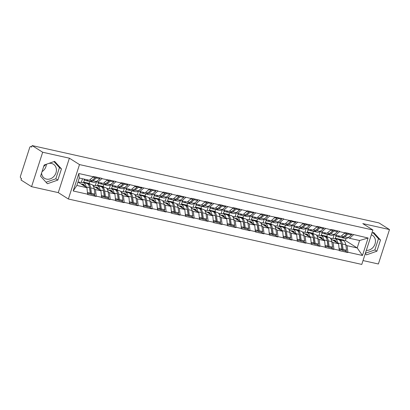 <?xml version="1.0" encoding="UTF-8"?>
<svg xmlns="http://www.w3.org/2000/svg" width="410" height="410" viewBox="0 0 410 410"><rect width="100%" height="100%" fill="white"/><g stroke="black" fill="none" stroke-linecap="round" stroke-linejoin="round"><path stroke-width="0.61" d="M48.754 163.421A8.328 7.047 -57.7 0 1 51.516 163.441A8.328 7.047 -57.7 0 1 53.438 164.231A8.328 7.047 -57.7 0 1 55.534 173.963A8.328 7.047 -57.7 0 1 46.463 179.103A8.328 7.047 -57.7 0 1 44.541 178.314A8.328 7.047 -57.7 0 1 41.579 173.056M43.65 166.644A8.328 7.047 -57.7 0 1 46.637 164.164M46.397 164.297A8.328 7.047 -57.7 0 1 42.03 171.652M363.024 260.565L378.379 263.989L389.5 229.559L378.958 222.902L32.139 145.581L42.681 152.238L31.56 186.668L58.266 192.623L68.373 199.009L361.784 264.419L372.9 229.995L79.494 164.579L68.373 199.009M31.56 186.668L21.018 180.005L21.505 178.504L20.736 178.017A1.599 0.815 -77.4 0 1 20.5 176.054L29.674 147.646A1.599 0.815 -77.4 0 1 30.745 146.539L31.754 146.765M336.718 239.127L335.318 238.246L345.399 240.491L357.192 247.942L362.46 255.481L368.103 238.015L345.123 232.567L340.997 236.37L335.529 235.15L334.288 234.366M362.46 255.481L347.895 252.232L347.798 252.534L345.205 250.894M330.937 238.953L338.598 243.796L339.285 250.638L347.798 252.534M339.383 250.336L333.914 249.116L333.817 249.418L331.224 247.778M316.956 235.837L324.617 240.68L325.304 247.517L333.817 249.418M325.402 247.22L319.938 246L319.841 246.302L317.248 244.662M302.975 232.721L310.636 237.564L311.323 244.401L319.841 246.302M311.421 244.099L305.957 242.884L305.86 243.181L303.267 241.546M288.994 229.605L296.656 234.443L297.347 241.285L305.86 243.181M297.445 240.983L291.976 239.768L291.879 240.065L289.286 238.43M275.013 226.489L282.674 231.327L283.366 238.169L291.879 240.065M283.464 237.867L277.995 236.647L277.898 236.949L275.305 235.309M261.032 223.368L268.699 228.211L269.385 235.053L277.898 236.949M269.483 234.751L264.014 233.531L263.917 233.833L261.324 232.193M247.051 220.252L254.718 225.095L255.404 231.937L263.917 233.833M255.502 231.635L250.033 230.415L249.936 230.717L247.343 229.077M233.075 217.136L240.737 221.979L241.423 228.816L249.936 230.717M241.521 228.519L236.052 227.299L235.955 227.601L233.362 225.961M219.094 214.02L226.756 218.863L227.442 225.7L235.955 227.601M227.54 225.403L222.076 224.183L221.979 224.48L219.381 222.845M205.113 210.904L212.775 215.742L213.461 222.584L221.979 224.48M213.559 222.281L208.095 221.067L207.998 221.364L205.405 219.729M191.132 207.788L198.794 212.626L199.48 219.468L207.998 221.364M199.578 219.165L194.114 217.946L194.017 218.248L191.424 216.608M177.151 204.667L184.813 209.51L185.504 216.352L194.017 218.248M185.602 216.049L180.133 214.83L180.036 215.132L177.443 213.492M163.17 201.551L170.832 206.394L171.523 213.236L180.036 215.132M171.621 212.933L166.152 211.714L166.055 212.016L163.462 210.376M149.189 198.435L156.856 203.278L157.542 210.115L166.055 212.016M157.64 209.817L152.172 208.598L152.074 208.9L149.481 207.26M135.208 195.319L142.875 200.162L143.561 206.999L152.074 208.9M143.659 206.701L138.19 205.482L138.093 205.784L135.5 204.144M121.232 192.203L128.894 197.041L129.581 203.883L138.093 205.784M129.678 203.58L124.209 202.366L124.112 202.663L121.519 201.028M107.251 189.087L114.913 193.925L115.599 200.767L124.112 202.663M115.697 200.464L110.234 199.245L110.136 199.547L107.543 197.907M93.27 185.966L100.932 190.809L101.618 197.651L110.136 199.547M101.716 197.348L96.253 196.129L96.155 196.431L93.562 194.791M77.977 182.019L86.951 187.693L87.643 194.535L96.155 196.431M87.74 194.232L73.175 190.983L78.817 173.522L93.377 176.766L89.349 180.267L79.268 178.017L76.87 185.443L86.951 187.693M345.025 232.87L339.557 231.65L339.654 231.348L331.142 229.451L331.044 229.754L317.161 226.335L317.063 226.638L311.595 225.418L311.692 225.116L283.638 219.186L283.735 218.884L269.657 216.065L269.754 215.768L261.242 213.866L261.144 214.169L247.261 210.75L247.163 211.053L233.28 207.634L233.182 207.937L219.299 204.518L219.201 204.821L205.318 201.402L205.22 201.699L199.752 200.485L199.849 200.183L191.337 198.281L191.239 198.583L177.356 195.165L177.258 195.467L171.795 194.248L171.892 193.945L163.38 192.049L163.282 192.351L157.814 191.132L157.911 190.829L149.399 188.933L149.301 189.236L121.437 182.701L121.339 182.998L115.871 181.784L115.968 181.481L101.89 178.663L101.987 178.365L93.475 176.464L93.377 176.766M322.737 236.011L321.337 235.125L326.806 236.344L328.205 237.231M331.808 241.741L333.13 242.576L338.598 243.796M326.806 236.344L327.441 234.371A8.753 4.469 102.6 0 0 327.995 234.571L331.449 235.34A8.753 4.469 -77.4 0 0 334.094 234.52L337.548 231.742L337.466 230.861M321.337 235.125L322.096 232.788M333.13 242.576L333.914 249.116M339.557 231.65L335.529 235.15M308.756 232.895L307.356 232.009L312.825 233.228L314.224 234.11M317.827 238.625L319.149 239.46L324.617 240.68M331.044 229.754L327.016 233.249L321.548 232.034L320.307 231.245M312.825 233.228L313.465 231.255M307.356 232.009L308.115 229.672M319.149 239.46L319.938 246M325.576 228.534L321.548 232.034M294.775 229.774L293.381 228.893L298.844 230.112L300.243 230.994M303.851 235.509L305.168 236.344L310.636 237.564M317.063 226.638L313.035 230.133L307.572 228.913L306.326 228.129M298.844 230.112L299.484 228.134A8.753 4.469 102.6 0 0 300.038 228.334L303.487 229.108A8.753 4.469 -77.4 0 0 306.132 228.288L309.591 225.505L309.504 224.629M293.381 228.893L294.134 226.556M305.168 236.344L305.957 242.884M311.595 225.418L307.572 228.913M280.799 226.658L279.4 225.777L284.863 226.996L286.262 227.878M289.87 232.393L291.192 233.228L296.656 234.443M303.082 223.517L299.054 227.017L293.591 225.797L292.345 225.013L291.023 229.154M284.863 226.996L285.503 225.018M279.4 225.777L280.153 223.44M291.192 233.228L291.976 239.768M297.619 222.302L293.591 225.797M266.818 223.542L265.419 222.661L270.882 223.88L272.281 224.762M275.889 229.277L277.211 230.107L282.674 231.327M289.101 220.401L285.073 223.901L279.61 222.681L278.364 221.897M270.882 223.88L271.522 221.902M265.419 222.661L266.172 220.324M277.211 230.107L277.995 236.647M283.638 219.186L279.61 222.681M252.837 220.426L251.438 219.545L256.906 220.759L258.305 221.646M261.908 226.156L263.23 226.991L268.699 228.211M275.125 217.285L271.097 220.785L265.629 219.565L264.383 218.781M256.906 220.759L257.541 218.786A8.753 4.469 102.6 0 0 258.095 218.986L261.544 219.755A8.753 4.469 -77.4 0 0 264.194 218.935L267.648 216.157L267.566 215.276M251.438 219.545L252.191 217.203M263.23 226.991L264.014 233.531M269.657 216.065L265.629 219.565M238.856 217.31L237.457 216.424L242.925 217.643L244.324 218.53M247.927 223.04L249.249 223.875L254.718 225.095M261.144 214.169L257.116 217.669L251.648 216.449L250.407 215.665L249.085 219.806M242.925 217.643L243.56 215.67M237.457 216.424L238.21 214.087M249.249 223.875L250.033 230.415M255.676 212.949L251.648 216.449M224.875 214.194L223.476 213.308L228.944 214.527L230.343 215.409M233.946 219.924L235.268 220.759L240.737 221.979M247.163 211.053L243.135 214.548L237.667 213.333L236.426 212.544M228.944 214.527L229.579 212.554M223.476 213.308L224.234 210.971M235.268 220.759L236.052 227.299M241.695 209.833L237.667 213.333M210.894 211.078L209.495 210.192L214.963 211.411L216.362 212.293M219.965 216.808L221.287 217.643L226.756 218.863M233.182 207.937L229.154 211.432L223.686 210.212L222.445 209.428L221.123 213.569M214.963 211.411L215.598 209.433M209.495 210.192L210.253 207.855M221.287 217.643L222.076 224.183M227.714 206.717L223.686 210.212M196.913 207.957L195.514 207.076L200.982 208.295L202.381 209.177M205.989 213.692L207.306 214.527L212.775 215.742M219.201 204.821L215.173 208.316L209.705 207.096L208.464 206.312M200.982 208.295L201.623 206.317A8.753 4.469 102.6 0 0 202.176 206.517L205.625 207.286A8.753 4.469 -77.4 0 0 208.27 206.471L211.729 203.688L211.642 202.812M195.514 207.076L196.272 204.739M207.306 214.527L208.095 221.067M213.733 203.601L209.705 207.096M182.937 204.841L181.538 203.96L187.001 205.179L188.4 206.061M192.008 210.576L193.33 211.406L198.794 212.626M205.22 201.699L201.192 205.2L195.729 203.98L194.483 203.196L193.161 207.337M187.001 205.179L187.642 203.201M181.538 203.96L182.291 201.623M193.33 211.406L194.114 217.946M199.752 200.485L195.729 203.98M168.956 201.725L167.557 200.844L173.02 202.058L174.419 202.945M178.027 207.455L179.349 208.29L184.813 209.51M191.239 198.583L187.211 202.084L181.748 200.864L180.502 200.08M173.02 202.058L173.661 200.085A8.753 4.469 102.6 0 0 174.214 200.285L177.663 201.054A8.753 4.469 -77.4 0 0 180.308 200.234L183.767 197.456L183.68 196.574M167.557 200.844L168.31 198.501M179.349 208.29L180.133 214.83M185.776 197.364L181.748 200.864M154.975 198.609L153.576 197.722L159.044 198.942L160.438 199.829M164.046 204.339L165.368 205.174L170.832 206.394M177.258 195.467L173.235 198.968L167.767 197.748L166.522 196.964M159.044 198.942L159.68 196.969M153.576 197.722L154.329 195.385M165.368 205.174L166.152 211.714M171.795 194.248L167.767 197.748M140.994 195.493L139.595 194.607L145.063 195.826L146.462 196.713M150.065 201.223L151.387 202.058L156.856 203.278M163.282 192.351L159.254 195.847L153.786 194.632L152.54 193.843L151.223 197.989M145.063 195.826L145.699 193.853M139.595 194.607L140.348 192.269M151.387 202.058L152.172 208.598M157.814 191.132L153.786 194.632M127.013 192.377L125.614 191.49L131.082 192.71L132.481 193.592M136.084 198.107L137.406 198.942L142.875 200.162M149.301 189.236L145.273 192.731L139.805 191.511L138.565 190.727M131.082 192.71L131.718 190.732A8.753 4.469 102.6 0 0 132.271 190.937L135.72 191.706A8.753 4.469 -77.4 0 0 138.37 190.886L141.824 188.103L141.742 187.226M125.614 191.49L126.367 189.153M137.406 198.942L138.19 205.482M143.833 188.016L139.805 191.511M113.032 189.256L111.633 188.374L117.101 189.594L118.5 190.476M122.103 194.991L123.425 195.826L128.894 197.041M135.321 186.119L131.292 189.615L125.824 188.395L124.584 187.611M117.101 189.594L117.737 187.616M111.633 188.374L112.391 186.037M123.425 195.826L124.209 202.366M129.852 184.9L125.824 188.395M99.051 186.14L97.652 185.258L103.12 186.478L104.519 187.36M108.122 191.875L109.444 192.705L114.913 193.925M121.339 182.998L117.311 186.499L111.843 185.279L110.603 184.495M103.12 186.478L103.761 184.5A8.753 4.469 102.6 0 0 104.309 184.7L107.763 185.469A8.753 4.469 -77.4 0 0 110.408 184.649L113.862 181.871L113.78 180.994M97.652 185.258L98.41 182.921M109.444 192.705L110.234 199.245M115.871 181.784L111.843 185.279M85.07 183.024L83.676 182.142L89.139 183.357L90.538 184.244M94.146 188.754L95.463 189.589L100.932 190.809M107.358 179.882L103.33 183.383L97.867 182.163L96.622 181.379L95.299 185.52M89.139 183.357L89.78 181.384M83.676 182.142L84.429 179.8M95.463 189.589L96.253 196.129M101.89 178.663L97.867 182.163M31.749 146.79L30.883 146.601L31.652 147.082L32.139 145.581M76.87 185.443L73.175 190.983M78.817 173.522L79.268 178.017M389.5 229.559L362.794 223.604L372.9 229.995M58.266 192.623L69.387 158.193L42.681 152.238M69.387 158.193L79.494 164.579M345.789 244.857L347.111 245.692L357.192 247.942L359.59 240.511L349.51 238.266L348.269 237.482M345.399 240.491L346.04 238.507M335.318 238.246L336.072 235.904M347.111 245.692L347.895 252.232M353.538 234.766L349.51 238.266M368.103 238.015L359.59 240.511M54.622 161.366L44.167 165.03L40.559 176.213L47.396 183.736L57.851 180.072L61.464 168.884L54.622 161.366M365.279 253.59L366.437 254.861L376.892 251.197L380.506 240.014L373.664 232.49L371.896 233.111M366.325 250.356A8.328 7.047 122.3 0 0 374.766 244.652A8.328 7.047 122.3 0 0 372.475 235.36A8.328 7.047 122.3 0 0 371.347 234.802M46.028 182.23L55.832 178.791L59.445 167.608L53.971 161.596M59.445 167.608L61.464 168.884M55.832 178.791L57.851 180.072M365.392 253.242L374.868 249.921L378.481 238.738L373.008 232.721M378.481 238.738L380.506 240.014M374.868 249.921L376.892 251.197M87.284 183.577L87.699 183.624A8.753 4.469 102.6 0 1 87.95 183.665A8.753 4.469 102.6 0 1 88.704 183.982A8.753 4.469 102.6 0 1 90.677 187.882L91.471 193.346L94.925 194.114L94.131 188.651A8.753 4.469 102.6 0 0 92.153 184.751A8.753 4.469 102.6 0 0 91.399 184.433L87.95 183.665M89.421 187.088A7.154 3.649 102.6 0 1 89.831 188.672L90.625 194.14L94.074 194.909L94.925 194.114M78.008 182.04L83.081 182.593A8.753 4.469 102.6 0 1 83.332 182.635A8.753 4.469 102.6 0 1 84.086 182.952A8.753 4.469 102.6 0 1 86.064 186.852L86.11 187.16M83.332 182.635L86.787 183.408A8.753 4.469 102.6 0 1 87.54 183.721A8.753 4.469 102.6 0 1 89.513 187.621L90.308 193.084L89.462 193.879L87.648 193.474M81.077 183.982L82.779 184.167A7.154 3.649 102.6 0 1 82.984 184.198A7.154 3.649 102.6 0 1 83.599 184.459A7.154 3.649 102.6 0 1 84.937 186.422M83.819 179.032L84.106 179.421A8.753 4.469 -77.4 0 0 85.716 180.554A8.753 4.469 -77.4 0 0 88.042 179.975M89.636 180.021L91.814 180.502A8.753 4.469 102.6 0 1 89.165 181.322L85.716 180.554M91.814 180.502L95.269 177.725L92.885 177.197M95.187 176.848L95.269 177.725M81.826 184.454L83.896 184.679M82.835 185.089L84.393 185.264M81.862 184.474L84.055 184.833M87.525 192.464L90.308 193.084M81.318 182.404L82.502 178.739M99.799 177.873L99.886 178.755L96.427 181.533A8.753 4.469 -77.4 0 1 93.782 182.353L90.333 181.584A8.753 4.469 102.6 0 1 89.764 181.379M90.625 194.14L91.471 193.346M96.35 177.105L96.432 177.986L92.978 180.764A8.753 4.469 102.6 0 1 90.333 181.584M96.432 177.986L99.886 178.755M95.238 177.422L95.791 176.982M101.265 186.693L101.68 186.74A8.753 4.469 102.6 0 1 101.931 186.781A8.753 4.469 102.6 0 1 102.684 187.098A8.753 4.469 102.6 0 1 104.658 190.998L105.452 196.462L108.901 197.23L108.107 191.767A8.753 4.469 102.6 0 0 106.134 187.867A8.753 4.469 102.6 0 0 105.38 187.549L101.931 186.781M103.402 190.204A7.154 3.649 102.6 0 1 103.812 191.788L104.606 197.256L108.055 198.025L108.901 197.23M92.737 185.243L97.062 185.715A8.753 4.469 102.6 0 1 97.313 185.756A8.753 4.469 102.6 0 1 98.067 186.068A8.753 4.469 102.6 0 1 100.045 189.968L100.086 190.276M97.313 185.756L100.763 186.524A8.753 4.469 102.6 0 1 101.516 186.837A8.753 4.469 102.6 0 1 103.494 190.737L104.289 196.205L103.438 196.995L101.629 196.59M95.058 187.098L96.76 187.283A7.154 3.649 102.6 0 1 96.965 187.319A7.154 3.649 102.6 0 1 97.58 187.575A7.154 3.649 102.6 0 1 98.918 189.538M97.764 182.101L98.087 182.537A8.753 4.469 -77.4 0 0 99.697 183.67A8.753 4.469 -77.4 0 0 102.023 183.091M103.612 183.137L105.79 183.624A8.753 4.469 102.6 0 1 103.146 184.444L99.697 183.67M105.79 183.624L109.25 180.841L106.867 180.313M109.162 179.964L109.25 180.841M95.807 187.57L97.877 187.795M96.816 188.21L98.374 188.38M95.843 187.59L98.031 187.949M101.506 195.585L104.289 196.205M104.606 197.256L105.452 196.462M110.331 180.221L110.413 181.102L106.959 183.88A8.753 4.469 102.6 0 1 104.309 184.7M110.413 181.102L113.862 181.871M109.219 180.538L109.772 180.098M115.241 189.815L115.661 189.856A8.753 4.469 102.6 0 1 115.912 189.902A8.753 4.469 102.6 0 1 116.665 190.214A8.753 4.469 102.6 0 1 118.639 194.114L119.433 199.578L122.882 200.346L122.088 194.883A8.753 4.469 102.6 0 0 120.115 190.983A8.753 4.469 102.6 0 0 119.361 190.671L115.912 189.902M117.383 193.32A7.154 3.649 102.6 0 1 117.793 194.909L118.587 200.372L122.036 201.141L122.882 200.346M106.718 188.359L111.043 188.831A8.753 4.469 102.6 0 1 111.294 188.872A8.753 4.469 102.6 0 1 112.048 189.184A8.753 4.469 102.6 0 1 114.026 193.084L114.067 193.392M111.294 188.872L114.744 189.64A8.753 4.469 102.6 0 1 115.497 189.953A8.753 4.469 102.6 0 1 117.475 193.853L118.27 199.321L117.419 200.111L115.605 199.706M109.034 190.214L110.741 190.399A7.154 3.649 102.6 0 1 110.946 190.435A7.154 3.649 102.6 0 1 111.561 190.691A7.154 3.649 102.6 0 1 112.899 192.654M111.745 185.217L112.068 185.658A8.753 4.469 -77.4 0 0 113.678 186.791A8.753 4.469 -77.4 0 0 116.004 186.207M117.593 186.253L119.771 186.74A8.753 4.469 102.6 0 1 117.127 187.56L113.678 186.791M119.771 186.74L123.231 183.962L120.847 183.429M123.143 183.08L123.231 183.962M109.788 190.691L111.858 190.916M110.797 191.326L112.355 191.496M109.818 190.711L112.012 191.065M115.487 198.701L118.27 199.321M109.28 188.636L110.618 184.505M127.761 184.111L127.843 184.987L124.389 187.77A8.753 4.469 -77.4 0 1 121.744 188.585L118.29 187.816A8.753 4.469 102.6 0 1 117.726 187.611M118.587 200.372L119.433 199.578M124.312 183.342L124.394 184.218L120.94 186.996A8.753 4.469 102.6 0 1 118.29 187.816M124.394 184.218L127.843 184.987M123.2 183.659L123.748 183.214M129.222 192.931L129.642 192.977A8.753 4.469 102.6 0 1 129.888 193.018A8.753 4.469 102.6 0 1 130.641 193.33A8.753 4.469 102.6 0 1 132.62 197.23L133.414 202.699L136.863 203.468L136.069 197.999A8.753 4.469 102.6 0 0 134.096 194.099A8.753 4.469 102.6 0 0 133.342 193.786L129.888 193.018M131.364 196.441A7.154 3.649 102.6 0 1 131.774 198.025L132.568 203.488L136.017 204.257L136.863 203.468M120.699 191.475L125.024 191.947A8.753 4.469 102.6 0 1 125.275 191.988A8.753 4.469 102.6 0 1 126.029 192.3A8.753 4.469 102.6 0 1 128.002 196.205L128.048 196.508M125.275 191.988L128.725 192.756A8.753 4.469 102.6 0 1 129.478 193.069A8.753 4.469 102.6 0 1 131.456 196.974L132.251 202.437L131.4 203.227L129.586 202.827M123.015 193.33L124.722 193.515A7.154 3.649 102.6 0 1 124.927 193.551A7.154 3.649 102.6 0 1 125.542 193.807A7.154 3.649 102.6 0 1 126.88 195.77M125.726 188.333L126.049 188.774A8.753 4.469 -77.4 0 0 127.659 189.907A8.753 4.469 -77.4 0 0 129.985 189.323M131.574 189.369L133.752 189.856A8.753 4.469 102.6 0 1 131.108 190.676L127.659 189.907M133.752 189.856L137.212 187.078L134.828 186.545M137.124 186.196L137.212 187.078M123.769 193.807L125.839 194.032M124.773 194.442L126.336 194.612M123.799 193.827L125.993 194.181M129.468 201.817L132.251 202.437M123.261 191.752L124.594 187.621M132.568 203.488L133.414 202.699M138.293 186.458L138.375 187.334L134.921 190.117A8.753 4.469 102.6 0 1 132.271 190.937M138.375 187.334L141.824 188.103M137.181 186.775L137.729 186.33M143.203 196.047L143.618 196.093A8.753 4.469 102.6 0 1 143.869 196.134A8.753 4.469 102.6 0 1 144.622 196.446A8.753 4.469 102.6 0 1 146.601 200.346L147.395 205.815L150.844 206.584L150.05 201.12A8.753 4.469 102.6 0 0 148.077 197.215A8.753 4.469 102.6 0 0 147.323 196.902L143.869 196.134M145.345 199.557A7.154 3.649 102.6 0 1 145.75 201.141L146.544 206.604L149.998 207.373L150.844 206.584M134.68 194.591L139.005 195.063A8.753 4.469 102.6 0 1 139.256 195.104A8.753 4.469 102.6 0 1 140.01 195.416A8.753 4.469 102.6 0 1 141.983 199.321L142.029 199.629M139.256 195.104L142.706 195.872A8.753 4.469 102.6 0 1 143.459 196.19A8.753 4.469 102.6 0 1 145.437 200.09L146.232 205.553L145.381 206.348L143.567 205.943M136.996 196.446L138.703 196.631A7.154 3.649 102.6 0 1 138.908 196.667A7.154 3.649 102.6 0 1 139.523 196.923A7.154 3.649 102.6 0 1 140.855 198.886M139.708 191.449L140.03 191.89A8.753 4.469 -77.4 0 0 141.64 193.023A8.753 4.469 -77.4 0 0 143.966 192.439M145.555 192.485L147.733 192.972A8.753 4.469 102.6 0 1 145.089 193.792L141.64 193.023M147.733 192.972L151.193 190.194L148.809 189.661M151.105 189.312L151.193 190.194M137.75 196.923L139.82 197.148M138.754 197.558L140.317 197.728M137.78 196.943L139.974 197.297M143.449 204.933L146.232 205.553M137.242 194.873L138.575 190.737M155.723 190.342L155.805 191.224L152.351 194.002A8.753 4.469 -77.4 0 1 149.701 194.822L146.252 194.053A8.753 4.469 102.6 0 1 145.688 193.843M146.544 206.604L147.395 205.815M152.269 189.574L152.356 190.455L148.897 193.233A8.753 4.469 102.6 0 1 146.252 194.053M152.356 190.455L155.805 191.224M151.162 189.891L151.71 189.451M157.184 199.163L157.599 199.209A8.753 4.469 102.6 0 1 157.85 199.25A8.753 4.469 102.6 0 1 158.603 199.562A8.753 4.469 102.6 0 1 160.582 203.468L161.376 208.931L164.825 209.7L164.031 204.236A8.753 4.469 102.6 0 0 162.052 200.331A8.753 4.469 102.6 0 0 161.299 200.018L157.85 199.25M159.326 202.673A7.154 3.649 102.6 0 1 159.731 204.257L160.525 209.72L163.974 210.494L164.825 209.7M148.661 197.707L152.986 198.179A8.753 4.469 102.6 0 1 153.237 198.22A8.753 4.469 102.6 0 1 153.991 198.537A8.753 4.469 102.6 0 1 155.964 202.437L156.01 202.745M153.237 198.22L156.687 198.988A8.753 4.469 102.6 0 1 157.44 199.306A8.753 4.469 102.6 0 1 159.413 203.206L160.208 208.669L159.362 209.464L157.548 209.059M150.977 199.562L152.684 199.752A7.154 3.649 102.6 0 1 152.889 199.783A7.154 3.649 102.6 0 1 153.504 200.039A7.154 3.649 102.6 0 1 154.837 202.002M153.688 194.565L154.011 195.006A8.753 4.469 -77.4 0 0 155.615 196.139A8.753 4.469 -77.4 0 0 157.942 195.56M159.536 195.606L161.714 196.088A8.753 4.469 102.6 0 1 159.07 196.908L155.615 196.139M161.714 196.088L165.168 193.31L162.785 192.777M165.087 192.428L165.168 193.31M151.731 200.039L153.801 200.264M152.735 200.674L154.293 200.844M151.761 200.059L153.955 200.413M157.425 208.049L160.208 208.669M169.704 193.458L169.786 194.34L166.327 197.118A8.753 4.469 -77.4 0 1 163.682 197.938L160.233 197.169A8.753 4.469 102.6 0 1 159.669 196.964M160.525 209.72L161.376 208.931M166.25 192.69L166.337 193.571L162.878 196.349A8.753 4.469 102.6 0 1 160.233 197.169M166.337 193.571L169.786 194.34M165.143 193.007L165.691 192.567M171.165 202.279L171.58 202.325A8.753 4.469 102.6 0 1 171.831 202.366A8.753 4.469 102.6 0 1 172.584 202.683A8.753 4.469 102.6 0 1 174.563 206.584L175.357 212.047L178.806 212.816L178.012 207.352A8.753 4.469 102.6 0 0 176.034 203.452A8.753 4.469 102.6 0 0 175.28 203.135L171.831 202.366M173.302 205.789A7.154 3.649 102.6 0 1 173.712 207.373L174.506 212.841L177.955 213.61L178.806 212.816M162.642 200.823L166.967 201.295A8.753 4.469 102.6 0 1 167.213 201.336A8.753 4.469 102.6 0 1 167.967 201.653A8.753 4.469 102.6 0 1 169.945 205.553L169.991 205.861M167.213 201.336L170.668 202.109A8.753 4.469 102.6 0 1 171.421 202.422A8.753 4.469 102.6 0 1 173.394 206.322L174.188 211.785L173.343 212.58L171.529 212.175M164.958 202.683L166.665 202.868A7.154 3.649 102.6 0 1 166.865 202.899A7.154 3.649 102.6 0 1 167.485 203.16A7.154 3.649 102.6 0 1 168.817 205.118M167.664 197.687L167.992 198.122A8.753 4.469 -77.4 0 0 169.596 199.255A8.753 4.469 -77.4 0 0 171.923 198.676M173.517 198.722L175.695 199.204A8.753 4.469 102.6 0 1 173.051 200.024L169.596 199.255M175.695 199.204L179.149 196.426L176.766 195.898M179.067 195.549L179.149 196.426M165.712 203.155L167.782 203.38M166.716 203.79L168.274 203.96M165.742 203.175L167.936 203.534M171.406 211.165L174.188 211.785M165.204 201.105L166.537 196.969M174.506 212.841L175.357 212.047M180.231 195.806L180.318 196.687L176.859 199.465A8.753 4.469 102.6 0 1 174.214 200.285M180.318 196.687L183.767 197.456M179.124 196.123L179.672 195.683M185.146 205.395L185.561 205.441A8.753 4.469 102.6 0 1 185.812 205.482A8.753 4.469 102.6 0 1 186.565 205.799A8.753 4.469 102.6 0 1 188.538 209.7L189.333 215.163L192.787 215.932L191.993 210.468A8.753 4.469 102.6 0 0 190.014 206.568A8.753 4.469 102.6 0 0 189.261 206.25L185.812 205.482M187.283 208.905A7.154 3.649 102.6 0 1 187.693 210.489L188.487 215.957L191.936 216.726L192.787 215.932M176.618 203.944L180.948 204.416A8.753 4.469 102.6 0 1 181.194 204.457A8.753 4.469 102.6 0 1 181.948 204.769A8.753 4.469 102.6 0 1 183.926 208.669L183.972 208.977M181.194 204.457L184.649 205.225A8.753 4.469 102.6 0 1 185.402 205.538A8.753 4.469 102.6 0 1 187.375 209.438L188.169 214.907L187.324 215.696L185.51 215.291M178.939 205.799L180.641 205.984A7.154 3.649 102.6 0 1 180.846 206.02A7.154 3.649 102.6 0 1 181.461 206.276A7.154 3.649 102.6 0 1 182.798 208.239M181.645 200.803L181.968 201.238A8.753 4.469 -77.4 0 0 183.577 202.371A8.753 4.469 -77.4 0 0 185.904 201.792M187.498 201.838L189.676 202.325A8.753 4.469 102.6 0 1 187.027 203.145L183.577 202.371M189.676 202.325L193.13 199.542L190.747 199.014M193.048 198.665L193.13 199.542M179.693 206.271L181.758 206.496M180.697 206.906L182.255 207.081M179.724 206.291L181.917 206.65M185.387 214.281L188.169 214.907M179.18 204.221L180.518 200.085M197.661 199.696L197.748 200.572L194.289 203.35A8.753 4.469 -77.4 0 1 191.644 204.17L188.195 203.401A8.753 4.469 102.6 0 1 187.626 203.196M188.487 215.957L189.333 215.163M194.212 198.922L194.294 199.803L190.84 202.581A8.753 4.469 102.6 0 1 188.195 203.401M194.294 199.803L197.748 200.572M193.105 199.239L193.653 198.799M199.127 208.516L199.542 208.557A8.753 4.469 102.6 0 1 199.793 208.603A8.753 4.469 102.6 0 1 200.546 208.915A8.753 4.469 102.6 0 1 202.519 212.816L203.314 218.279L206.768 219.048L205.974 213.584A8.753 4.469 102.6 0 0 203.995 209.684A8.753 4.469 102.6 0 0 203.242 209.372L199.793 208.603M201.264 212.021A7.154 3.649 102.6 0 1 201.674 213.61L202.468 219.073L205.917 219.842L206.768 219.048M190.599 207.06L194.924 207.532A8.753 4.469 102.6 0 1 195.175 207.573A8.753 4.469 102.6 0 1 195.929 207.885A8.753 4.469 102.6 0 1 197.907 211.785L197.948 212.093M195.175 207.573L198.624 208.341A8.753 4.469 102.6 0 1 199.378 208.654A8.753 4.469 102.6 0 1 201.356 212.554L202.15 218.023L201.305 218.812L199.491 218.407M192.92 208.915L194.622 209.1A7.154 3.649 102.6 0 1 194.827 209.136A7.154 3.649 102.6 0 1 195.442 209.392A7.154 3.649 102.6 0 1 196.779 211.355M195.626 203.919L195.949 204.359A8.753 4.469 -77.4 0 0 197.558 205.492A8.753 4.469 -77.4 0 0 199.885 204.908M201.474 204.954L203.657 205.441A8.753 4.469 102.6 0 1 201.008 206.261L197.558 205.492M203.657 205.441L207.111 202.663L204.728 202.13M207.029 201.781L207.111 202.663M193.669 209.392L195.739 209.618M194.678 210.028L196.236 210.197M193.704 209.413L195.898 209.766M199.368 217.402L202.15 218.023M202.468 219.073L203.314 218.279M208.193 202.043L208.275 202.919L204.821 205.697A8.753 4.469 102.6 0 1 202.176 206.517M208.275 202.919L211.729 203.688M207.081 202.355L207.634 201.915M213.108 211.632L213.523 211.678A8.753 4.469 102.6 0 1 213.774 211.719A8.753 4.469 102.6 0 1 214.527 212.031A8.753 4.469 102.6 0 1 216.5 215.932L217.295 221.4L220.744 222.169L219.95 216.7A8.753 4.469 102.6 0 0 217.976 212.8A8.753 4.469 102.6 0 0 217.223 212.488L213.774 211.719M215.245 215.142A7.154 3.649 102.6 0 1 215.655 216.726L216.449 222.189L219.898 222.958L220.744 222.169M204.58 210.176L208.905 210.648A8.753 4.469 102.6 0 1 209.156 210.689A8.753 4.469 102.6 0 1 209.91 211.001A8.753 4.469 102.6 0 1 211.888 214.901L211.929 215.209M209.156 210.689L212.605 211.457A8.753 4.469 102.6 0 1 213.359 211.77A8.753 4.469 102.6 0 1 215.337 215.675L216.131 221.139L215.281 221.928L213.472 221.523M206.901 212.031L208.603 212.216A7.154 3.649 102.6 0 1 208.808 212.252A7.154 3.649 102.6 0 1 209.423 212.508A7.154 3.649 102.6 0 1 210.76 214.471M209.607 207.035L209.93 207.475A8.753 4.469 -77.4 0 0 211.539 208.608A8.753 4.469 -77.4 0 0 213.866 208.024M215.455 208.07L217.633 208.557A8.753 4.469 102.6 0 1 214.989 209.377L211.539 208.608M217.633 208.557L221.092 205.779L218.709 205.246M221.005 204.897L221.092 205.779M207.65 212.508L209.72 212.734M208.659 213.144L210.217 213.313M207.685 212.529L209.874 212.882M213.349 220.518L216.131 221.139M207.142 210.453L208.48 206.322M225.623 205.928L225.705 206.804L222.251 209.587A8.753 4.469 -77.4 0 1 219.606 210.407L216.152 209.638A8.753 4.469 102.6 0 1 215.588 209.428M216.449 222.189L217.295 221.4M222.174 205.159L222.256 206.035L218.802 208.818A8.753 4.469 102.6 0 1 216.152 209.638M222.256 206.035L225.705 206.804M221.062 205.477L221.615 205.031M227.084 214.748L227.504 214.794A8.753 4.469 102.6 0 1 227.755 214.835A8.753 4.469 102.6 0 1 228.508 215.147A8.753 4.469 102.6 0 1 230.481 219.048L231.276 224.516L234.725 225.285L233.931 219.816A8.753 4.469 102.6 0 0 231.957 215.916A8.753 4.469 102.6 0 0 231.204 215.604L227.755 214.835M229.226 218.258A7.154 3.649 102.6 0 1 229.636 219.842L230.43 225.305L233.879 226.074L234.725 225.285M218.561 213.292L222.886 213.764A8.753 4.469 102.6 0 1 223.137 213.805A8.753 4.469 102.6 0 1 223.891 214.117A8.753 4.469 102.6 0 1 225.869 218.023L225.91 218.33M223.137 213.805L226.586 214.573A8.753 4.469 102.6 0 1 227.34 214.886A8.753 4.469 102.6 0 1 229.318 218.791L230.112 224.255L229.262 225.049L227.447 224.644M220.877 215.147L222.584 215.332A7.154 3.649 102.6 0 1 222.789 215.368A7.154 3.649 102.6 0 1 223.404 215.624A7.154 3.649 102.6 0 1 224.741 217.587M223.588 210.151L223.911 210.591A8.753 4.469 -77.4 0 0 225.52 211.724A8.753 4.469 -77.4 0 0 227.847 211.14M229.436 211.186L231.614 211.673A8.753 4.469 102.6 0 1 228.97 212.493L225.52 211.724M231.614 211.673L235.073 208.895L232.69 208.362M234.986 208.013L235.073 208.895M221.631 215.624L223.701 215.85M222.635 216.26L224.198 216.429M221.661 215.645L223.855 215.998M227.33 223.634L230.112 224.255M239.604 209.044L239.686 209.925L236.232 212.703A8.753 4.469 -77.4 0 1 233.587 213.523L230.133 212.754A8.753 4.469 102.6 0 1 229.569 212.544M230.43 225.305L231.276 224.516M236.155 208.275L236.237 209.156L232.783 211.934A8.753 4.469 102.6 0 1 230.133 212.754M236.237 209.156L239.686 209.925M235.043 208.593L235.591 208.152M241.065 217.864L241.485 217.91A8.753 4.469 102.6 0 1 241.731 217.951A8.753 4.469 102.6 0 1 242.484 218.263A8.753 4.469 102.6 0 1 244.462 222.169L245.257 227.632L248.706 228.401L247.912 222.937A8.753 4.469 102.6 0 0 245.938 219.032A8.753 4.469 102.6 0 0 245.185 218.72L241.731 217.951M243.207 221.374A7.154 3.649 102.6 0 1 243.617 222.958L244.406 228.421L247.86 229.19L248.706 228.401M232.542 216.408L236.867 216.88A8.753 4.469 102.6 0 1 237.118 216.921A8.753 4.469 102.6 0 1 237.872 217.238A8.753 4.469 102.6 0 1 239.845 221.139L239.891 221.446M237.118 216.921L240.567 217.689A8.753 4.469 102.6 0 1 241.321 218.007A8.753 4.469 102.6 0 1 243.299 221.907L244.093 227.371L243.243 228.165L241.428 227.76M234.858 218.263L236.565 218.453A7.154 3.649 102.6 0 1 236.77 218.484A7.154 3.649 102.6 0 1 237.385 218.74A7.154 3.649 102.6 0 1 238.722 220.703M237.569 213.267L237.892 213.707A8.753 4.469 -77.4 0 0 239.501 214.84A8.753 4.469 -77.4 0 0 241.828 214.261M243.417 214.302L245.595 214.789A8.753 4.469 102.6 0 1 242.951 215.609L239.501 214.84M245.595 214.789L249.054 212.011L246.671 211.478M248.967 211.129L249.054 212.011M235.612 218.74L237.682 218.966M236.616 219.376L238.179 219.545M235.642 218.761L237.836 219.114M241.311 226.75L244.093 227.371M235.104 216.69L236.437 212.554M253.585 212.16L253.667 213.041L250.213 215.819A8.753 4.469 -77.4 0 1 247.563 216.639L244.114 215.87A8.753 4.469 102.6 0 1 243.55 215.665M244.406 228.421L245.257 227.632M250.136 211.391L250.218 212.272L246.758 215.05A8.753 4.469 102.6 0 1 244.114 215.87M250.218 212.272L253.667 213.041M249.024 211.709L249.572 211.268M255.046 220.98L255.461 221.026A8.753 4.469 102.6 0 1 255.712 221.067A8.753 4.469 102.6 0 1 256.465 221.379A8.753 4.469 102.6 0 1 258.443 225.285L259.238 230.748L262.687 231.517L261.893 226.053A8.753 4.469 102.6 0 0 259.914 222.153A8.753 4.469 102.6 0 0 259.161 221.836L255.712 221.067M257.188 224.49A7.154 3.649 102.6 0 1 257.593 226.074L258.387 231.542L261.841 232.311L262.687 231.517M246.523 219.524L250.848 219.996A8.753 4.469 102.6 0 1 251.099 220.037A8.753 4.469 102.6 0 1 251.853 220.354A8.753 4.469 102.6 0 1 253.826 224.255L253.872 224.562M251.099 220.037L254.548 220.805A8.753 4.469 102.6 0 1 255.302 221.123A8.753 4.469 102.6 0 1 257.275 225.023L258.069 230.487L257.224 231.281L255.409 230.876M248.839 221.385L250.546 221.569A7.154 3.649 102.6 0 1 250.751 221.6A7.154 3.649 102.6 0 1 251.366 221.856A7.154 3.649 102.6 0 1 252.698 223.819M251.55 216.388L251.873 216.823A8.753 4.469 -77.4 0 0 253.477 217.956A8.753 4.469 -77.4 0 0 255.809 217.377M257.398 217.423L259.576 217.905A8.753 4.469 102.6 0 1 256.932 218.725L253.477 217.956M259.576 217.905L263.035 215.127L260.647 214.594M262.948 214.251L263.035 215.127M249.593 221.856L251.663 222.082M250.597 222.492L252.16 222.661M249.623 221.877L251.817 222.23M255.292 229.866L258.069 230.487M258.387 231.542L259.238 230.748M264.112 214.507L264.199 215.388L260.739 218.166A8.753 4.469 102.6 0 1 258.095 218.986M264.199 215.388L267.648 216.157M263.005 214.825L263.553 214.384M269.027 224.096L269.442 224.142A8.753 4.469 102.6 0 1 269.693 224.183A8.753 4.469 102.6 0 1 270.446 224.501A8.753 4.469 102.6 0 1 272.424 228.401L273.219 233.864L276.668 234.633L275.874 229.169A8.753 4.469 102.6 0 0 273.895 225.269A8.753 4.469 102.6 0 0 273.142 224.952L269.693 224.183M271.164 227.606A7.154 3.649 102.6 0 1 271.574 229.19L272.368 234.658L275.817 235.427L276.668 234.633M260.504 222.64L264.829 223.112A8.753 4.469 102.6 0 1 265.08 223.158A8.753 4.469 102.6 0 1 265.834 223.47A8.753 4.469 102.6 0 1 267.807 227.371L267.853 227.678M265.08 223.158L268.529 223.927A8.753 4.469 102.6 0 1 269.283 224.239A8.753 4.469 102.6 0 1 271.256 228.139L272.05 233.603L271.205 234.397L269.39 233.992M262.82 224.501L264.527 224.685A7.154 3.649 102.6 0 1 264.732 224.721A7.154 3.649 102.6 0 1 265.347 224.977A7.154 3.649 102.6 0 1 266.679 226.94M265.531 219.504L265.854 219.939A8.753 4.469 -77.4 0 0 267.458 221.072A8.753 4.469 -77.4 0 0 269.785 220.493M271.379 220.539L273.557 221.026A8.753 4.469 102.6 0 1 270.913 221.841L267.458 221.072M273.557 221.026L277.011 218.243L274.628 217.715M276.929 217.367L277.011 218.243M263.574 224.972L265.644 225.198M264.578 225.608L266.136 225.782M263.604 224.993L265.798 225.351M269.267 232.982L272.05 233.603M263.066 222.922L264.399 218.786M281.542 218.397L281.629 219.273L278.17 222.051A8.753 4.469 -77.4 0 1 275.525 222.871L272.076 222.102A8.753 4.469 102.6 0 1 271.512 221.897M272.368 234.658L273.219 233.864M278.093 217.623L278.18 218.504L274.72 221.282A8.753 4.469 102.6 0 1 272.076 222.102M278.18 218.504L281.629 219.273M276.986 217.941L277.534 217.5M283.008 227.217L283.423 227.258A8.753 4.469 102.6 0 1 283.674 227.299A8.753 4.469 102.6 0 1 284.427 227.617A8.753 4.469 102.6 0 1 286.406 231.517L287.2 236.98L290.649 237.749L289.855 232.285A8.753 4.469 102.6 0 0 287.876 228.385A8.753 4.469 102.6 0 0 287.123 228.073L283.674 227.299M285.145 230.722A7.154 3.649 102.6 0 1 285.555 232.311L286.349 237.774L289.798 238.543L290.649 237.749M274.48 225.761L278.81 226.233A8.753 4.469 102.6 0 1 279.056 226.274A8.753 4.469 102.6 0 1 279.81 226.586A8.753 4.469 102.6 0 1 281.788 230.487L281.834 230.794M279.056 226.274L282.51 227.043A8.753 4.469 102.6 0 1 283.264 227.355A8.753 4.469 102.6 0 1 285.237 231.255L286.031 236.724L285.186 237.513L283.371 237.108M276.801 227.617L278.508 227.801A7.154 3.649 102.6 0 1 278.708 227.837A7.154 3.649 102.6 0 1 279.328 228.093A7.154 3.649 102.6 0 1 280.66 230.056M279.507 222.62L279.835 223.06A8.753 4.469 -77.4 0 0 281.439 224.193A8.753 4.469 -77.4 0 0 283.766 223.609M285.36 223.655L287.538 224.142A8.753 4.469 102.6 0 1 284.888 224.962L281.439 224.193M287.538 224.142L290.992 221.359L288.609 220.831M290.91 220.483L290.992 221.359M277.555 228.093L279.62 228.319M278.559 228.729L280.117 228.898M277.585 228.114L279.779 228.467M283.248 236.104L286.031 236.724M277.042 226.038L278.38 221.907M295.523 221.513L295.61 222.389L292.151 225.167A8.753 4.469 -77.4 0 1 289.506 225.987L286.057 225.218A8.753 4.469 102.6 0 1 285.488 225.013M286.349 237.774L287.2 236.98M292.074 220.744L292.161 221.62L288.702 224.398A8.753 4.469 102.6 0 1 286.057 225.218M292.161 221.62L295.61 222.389M290.967 221.057L291.515 220.616M296.989 230.333L297.404 230.379A8.753 4.469 102.6 0 1 297.655 230.42A8.753 4.469 102.6 0 1 298.408 230.733A8.753 4.469 102.6 0 1 300.381 234.633L301.176 240.096L304.63 240.87L303.836 235.401A8.753 4.469 102.6 0 0 301.857 231.501A8.753 4.469 102.6 0 0 301.104 231.189L297.655 230.42M299.126 233.843A7.154 3.649 102.6 0 1 299.536 235.427L300.33 240.89L303.779 241.659L304.63 240.87M288.461 228.877L292.786 229.349A8.753 4.469 102.6 0 1 293.037 229.39A8.753 4.469 102.6 0 1 293.791 229.702A8.753 4.469 102.6 0 1 295.769 233.603L295.815 233.91M293.037 229.39L296.491 230.159A8.753 4.469 102.6 0 1 297.245 230.471A8.753 4.469 102.6 0 1 299.218 234.376L300.012 239.84L299.167 240.629L297.353 240.224M290.782 230.733L292.484 230.917A7.154 3.649 102.6 0 1 292.689 230.953A7.154 3.649 102.6 0 1 293.304 231.209A7.154 3.649 102.6 0 1 294.641 233.172M293.488 225.736L293.811 226.176A8.753 4.469 -77.4 0 0 295.42 227.309A8.753 4.469 -77.4 0 0 297.747 226.725M299.341 226.771L301.519 227.258A8.753 4.469 102.6 0 1 298.869 228.078L295.42 227.309M301.519 227.258L304.973 224.48L302.59 223.947M304.891 223.599L304.973 224.48M291.536 231.209L293.601 231.435M292.54 231.845L294.098 232.014M291.566 231.23L293.76 231.583M297.229 239.22L300.012 239.84M300.33 240.89L301.176 240.096M306.055 223.86L306.137 224.736L302.683 227.519A8.753 4.469 102.6 0 1 300.038 228.334M306.137 224.736L309.591 225.505M304.943 224.178L305.496 223.732M310.97 233.449L311.385 233.495A8.753 4.469 102.6 0 1 311.636 233.536A8.753 4.469 102.6 0 1 312.389 233.849A8.753 4.469 102.6 0 1 314.362 237.749L315.157 243.217L318.606 243.986L317.817 238.517A8.753 4.469 102.6 0 0 315.838 234.617A8.753 4.469 102.6 0 0 315.085 234.305L311.636 233.536M313.107 236.959A7.154 3.649 102.6 0 1 313.517 238.543L314.311 244.006L317.76 244.775L318.606 243.986M302.442 231.993L306.767 232.465A8.753 4.469 102.6 0 1 307.018 232.506A8.753 4.469 102.6 0 1 307.772 232.818A8.753 4.469 102.6 0 1 309.75 236.724L309.791 237.026M307.018 232.506L310.467 233.275A8.753 4.469 102.6 0 1 311.221 233.587A8.753 4.469 102.6 0 1 313.199 237.492L313.993 242.956L313.148 243.745L311.333 243.345M304.763 233.849L306.465 234.033A7.154 3.649 102.6 0 1 306.67 234.069A7.154 3.649 102.6 0 1 307.285 234.325A7.154 3.649 102.6 0 1 308.622 236.288M307.469 228.852L307.792 229.292A8.753 4.469 -77.4 0 0 309.401 230.425A8.753 4.469 -77.4 0 0 311.728 229.841M313.317 229.887L315.495 230.374A8.753 4.469 102.6 0 1 312.851 231.194L309.401 230.425M315.495 230.374L318.954 227.596L316.571 227.063M318.872 226.715L318.954 227.596M305.511 234.325L307.582 234.551M306.521 234.961L308.079 235.13M305.547 234.346L307.736 234.699M311.21 242.336L313.993 242.956M305.004 232.27L306.342 228.139M323.485 227.745L323.572 228.626L320.113 231.404A8.753 4.469 -77.4 0 1 317.468 232.224L314.019 231.455A8.753 4.469 102.6 0 1 313.45 231.245M314.311 244.006L315.157 243.217M320.036 226.976L320.118 227.852L316.663 230.635A8.753 4.469 102.6 0 1 314.019 231.455M320.118 227.852L323.572 228.626M318.924 227.294L319.477 226.853M324.945 236.565L325.366 236.611A8.753 4.469 102.6 0 1 325.617 236.652A8.753 4.469 102.6 0 1 326.37 236.965A8.753 4.469 102.6 0 1 328.343 240.87L329.138 246.333L332.587 247.102L331.792 241.639A8.753 4.469 102.6 0 0 329.819 237.733A8.753 4.469 102.6 0 0 329.066 237.421L325.617 236.652M327.088 240.075A7.154 3.649 102.6 0 1 327.498 241.659L328.292 247.122L331.741 247.891L332.587 247.102M316.423 235.109L320.748 235.581A8.753 4.469 102.6 0 1 320.999 235.622A8.753 4.469 102.6 0 1 321.753 235.94A8.753 4.469 102.6 0 1 323.731 239.84L323.772 240.147M320.999 235.622L324.448 236.391A8.753 4.469 102.6 0 1 325.202 236.708A8.753 4.469 102.6 0 1 327.18 240.608L327.974 246.072L327.124 246.866L325.314 246.461M318.739 236.965L320.446 237.154A7.154 3.649 102.6 0 1 320.651 237.185A7.154 3.649 102.6 0 1 321.266 237.441A7.154 3.649 102.6 0 1 322.603 239.404M321.45 231.968L321.773 232.408A8.753 4.469 -77.4 0 0 323.382 233.541A8.753 4.469 -77.4 0 0 325.709 232.957M327.298 233.003L329.476 233.49A8.753 4.469 102.6 0 1 326.832 234.31L323.382 233.541M329.476 233.49L332.935 230.712L330.552 230.179M332.848 229.831L332.935 230.712M319.492 237.441L321.563 237.667M320.502 238.077L322.06 238.246M319.523 237.462L321.717 237.815M325.191 245.452L327.974 246.072M318.985 235.391L320.323 231.255M328.292 247.122L329.138 246.333M334.017 230.092L334.099 230.973L330.644 233.751A8.753 4.469 102.6 0 1 327.995 234.571M334.099 230.973L337.548 231.742M332.905 230.41L333.453 229.969M338.926 239.681L339.347 239.727A8.753 4.469 102.6 0 1 339.593 239.768A8.753 4.469 102.6 0 1 340.346 240.081A8.753 4.469 102.6 0 1 342.324 243.986L343.119 249.449L346.568 250.218L345.773 244.755A8.753 4.469 102.6 0 0 343.8 240.854A8.753 4.469 102.6 0 0 343.047 240.537L339.593 239.768M341.069 243.191A7.154 3.649 102.6 0 1 341.479 244.775L342.273 250.238L345.722 251.012L346.568 250.218M330.404 238.225L334.729 238.697A8.753 4.469 102.6 0 1 334.98 238.738A8.753 4.469 102.6 0 1 335.734 239.056A8.753 4.469 102.6 0 1 337.707 242.956L337.753 243.263M334.98 238.738L338.429 239.507A8.753 4.469 102.6 0 1 339.183 239.824A8.753 4.469 102.6 0 1 341.161 243.724L341.955 249.188L341.105 249.982L339.29 249.577M332.72 240.081L334.427 240.27A7.154 3.649 102.6 0 1 334.632 240.301A7.154 3.649 102.6 0 1 335.247 240.557A7.154 3.649 102.6 0 1 336.584 242.52M335.431 235.084L335.754 235.524A8.753 4.469 -77.4 0 0 337.363 236.657A8.753 4.469 -77.4 0 0 339.69 236.078M341.279 236.124L343.457 236.606A8.753 4.469 102.6 0 1 340.812 237.426L337.363 236.657M343.457 236.606L346.916 233.828L344.533 233.295M346.829 232.952L346.916 233.828M333.473 240.557L335.544 240.783M334.478 241.193L336.041 241.362M333.504 240.578L335.698 240.931M339.172 248.568L341.955 249.188M332.966 238.507L334.299 234.371M351.447 233.977L351.529 234.858L348.075 237.636A8.753 4.469 -77.4 0 1 345.425 238.456L341.976 237.687A8.753 4.469 102.6 0 1 341.412 237.482M342.273 250.238L343.119 249.449M347.998 233.208L348.08 234.089L344.625 236.867A8.753 4.469 102.6 0 1 341.976 237.687M348.08 234.089L351.529 234.858M346.886 233.526L347.434 233.085M82.779 184.167L83.184 184.254M86.064 186.852L89.513 187.621M90.677 187.882L94.131 188.651M92.978 180.764L96.427 181.533M96.76 187.283L97.165 187.375M100.045 189.968L103.494 190.737M104.658 190.998L108.107 191.767M106.959 183.88L110.408 184.649M110.741 190.399L111.146 190.491M114.026 193.084L117.475 193.853M118.639 194.114L122.088 194.883M120.94 186.996L124.389 187.77M124.722 193.515L125.127 193.607M128.002 196.205L131.456 196.974M132.62 197.23L136.069 197.999M134.921 190.117L138.37 190.886M138.703 196.631L139.108 196.723M141.983 199.321L145.437 200.09M146.601 200.346L150.05 201.12M148.897 193.233L152.351 194.002M152.684 199.752L153.089 199.839M155.964 202.437L159.413 203.206M160.582 203.468L164.031 204.236M162.878 196.349L166.327 197.118M166.665 202.868L167.065 202.955M169.945 205.553L173.394 206.322M174.563 206.584L178.012 207.352M176.859 199.465L180.308 200.234M180.641 205.984L181.046 206.076M183.926 208.669L187.375 209.438M188.538 209.7L191.993 210.468M190.84 202.581L194.289 203.35M194.622 209.1L195.027 209.192M197.907 211.785L201.356 212.554M202.519 212.816L205.974 213.584M204.821 205.697L208.27 206.471M208.603 212.216L209.008 212.308M211.888 214.901L215.337 215.675M216.5 215.932L219.95 216.7M218.802 208.818L222.251 209.587M222.584 215.332L222.989 215.424M225.869 218.023L229.318 218.791M230.481 219.048L233.931 219.816M232.783 211.934L236.232 212.703M236.565 218.453L236.97 218.54M239.845 221.139L243.299 221.907M244.462 222.169L247.912 222.937M246.758 215.05L250.213 215.819M250.546 221.569L250.951 221.656M253.826 224.255L257.275 225.023M258.443 225.285L261.893 226.053M260.739 218.166L264.194 218.935M264.527 224.685L264.927 224.777M267.807 227.371L271.256 228.139M272.424 228.401L275.874 229.169M274.72 221.282L278.17 222.051M278.508 227.801L278.908 227.893M281.788 230.487L285.237 231.255M286.406 231.517L289.855 232.285M288.702 224.398L292.151 225.167M292.484 230.917L292.889 231.009M295.769 233.603L299.218 234.376M300.381 234.633L303.836 235.401M302.683 227.519L306.132 228.288M306.465 234.033L306.87 234.125M309.75 236.724L313.199 237.492M314.362 237.749L317.817 238.517M316.663 230.635L320.113 231.404M320.446 237.154L320.851 237.241M323.731 239.84L327.18 240.608M328.343 240.87L331.792 241.639M330.644 233.751L334.094 234.52M334.427 240.27L334.832 240.357M337.707 242.956L341.161 243.724M342.324 243.986L345.773 244.755M344.625 236.867L348.075 237.636"/></g></svg>
